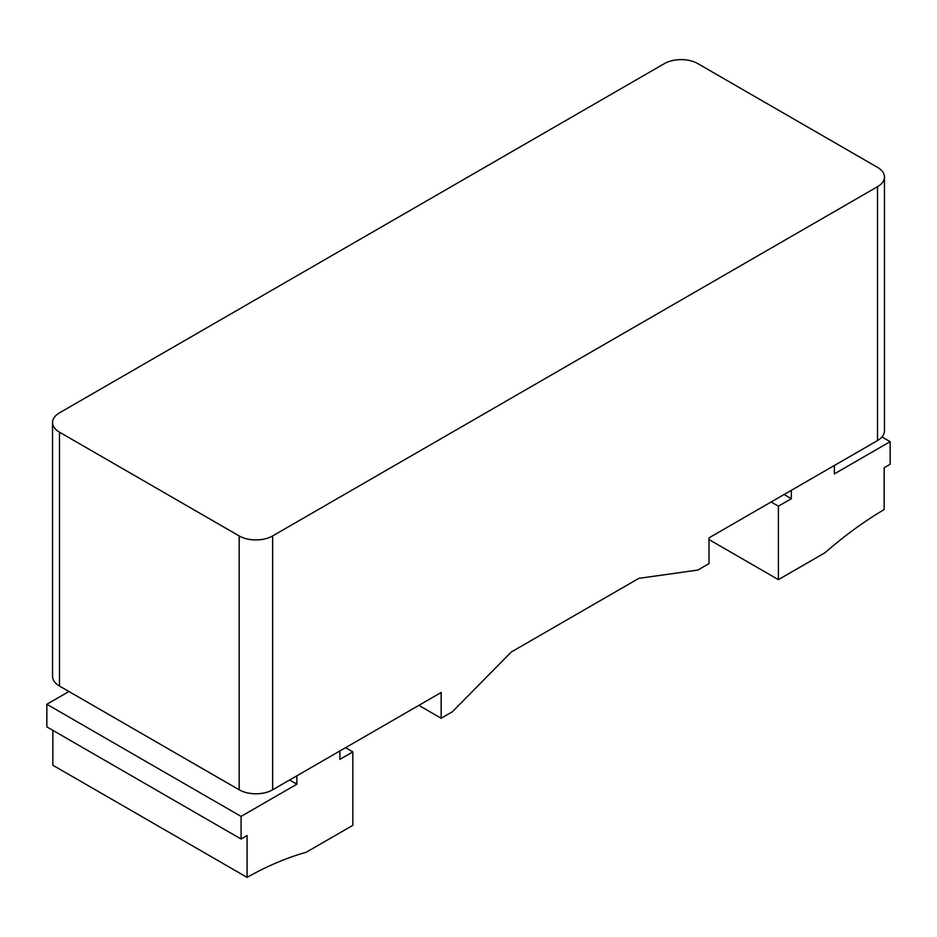 <?xml version="1.0" encoding="UTF-8"?>
<svg xmlns="http://www.w3.org/2000/svg" width="937" height="937" viewBox="0 0 937 937"><rect width="100%" height="100%" fill="white"/><g stroke="black" fill="none" stroke-linecap="round" stroke-linejoin="round"><path stroke-width="1.41" d="M272.644 789.786L441.163 692.49L441.163 718.257L452.313 711.815L511.297 652L638.858 578.352L697.842 570.071L709.004 563.629L709.004 537.85L877.512 440.566L877.512 186.697A23.671 13.668 0 0 0 884.446 177.034A23.671 13.668 0 0 0 877.512 167.36L697.842 63.634A23.671 13.668 0 0 0 664.356 63.634L59.488 412.854A23.671 13.668 0 0 0 52.554 422.517A23.671 13.668 0 0 0 59.488 432.18L239.158 535.917A23.671 13.668 0 0 0 272.644 535.917L272.644 789.786A23.671 13.668 180 0 1 239.158 789.786L59.488 686.048A23.671 13.668 180 0 1 52.554 676.385L52.554 422.517M877.512 186.697L272.644 535.917M884.446 177.034L884.446 430.891A23.671 13.668 180 0 1 877.512 440.566M881.998 436.958L890.15 441.667L834.352 473.888L834.352 465.478M890.15 441.667L890.15 464.283L884.153 467.739L884.153 509.564A353.893 204.325 -60 0 0 825.04 552.713L778.389 579.64L709.004 539.583M791.343 490.309L791.343 498.718L778.389 506.191L778.389 579.64M784.07 494.513L791.343 498.718M778.389 506.191L771.116 501.986M345.566 747.679L352.839 751.884L352.839 825.333L306.188 852.272A353.893 204.325 -60 0 0 247.075 877.372L52.847 765.236L52.847 730.345M247.075 877.372L247.075 835.558L241.078 839.013L241.078 816.408L46.85 704.273L68.951 691.506M46.85 704.273L46.85 726.878L241.078 839.013M296.877 775.789L296.877 784.187L289.603 779.994M339.885 750.959L339.885 759.357L352.839 751.884M241.078 816.408L296.877 784.187M418.839 705.374L441.163 718.257M59.488 686.048L59.488 432.18M239.158 535.917L239.158 789.786"/></g></svg>
